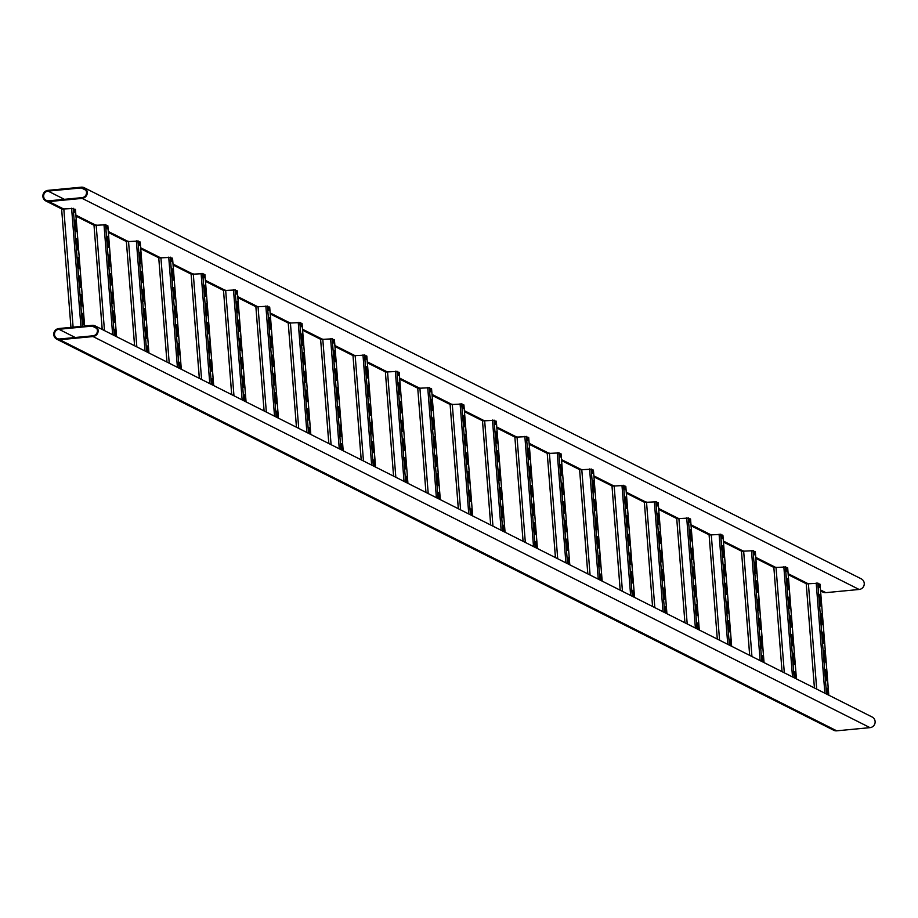 <?xml version="1.0" encoding="UTF-8"?>
<svg xmlns="http://www.w3.org/2000/svg" width="918" height="918" viewBox="0 0 918 918"><rect width="100%" height="100%" fill="white"/><g stroke="black" fill="none" stroke-linecap="round" stroke-linejoin="round"><path stroke-width="1.38" d="M48 190.359A5.646 5.542 -63.3 0 0 45.9 201.008A5.646 5.542 -63.3 0 0 48.883 201.57L82.161 198.38A5.646 5.542 -63.3 0 0 84.249 187.731A5.646 5.542 -63.3 0 0 81.277 187.18L48 190.359M820.589 590.951L822.872 592.099A5.646 5.542 -63.3 0 0 825.856 592.649L859.133 589.471A5.646 5.542 -63.3 0 0 861.222 578.822L84.249 187.731M48.057 191.105A4.9 4.808 -63.3 0 0 46.244 200.342A4.9 4.808 -63.3 0 0 48.826 200.824L82.092 197.634A4.9 4.808 -63.3 0 0 83.917 188.408A4.9 4.808 -63.3 0 0 81.335 187.926L48.057 191.105L64.386 199.332M95.128 325.901L872.1 716.992A5.646 5.542 116.7 0 1 870 727.641L836.723 730.82A5.646 5.542 116.7 0 1 833.751 730.269L56.778 339.178A5.646 5.542 116.7 0 1 58.867 328.529L92.144 325.351A5.646 5.542 116.7 0 1 98.042 331.972A5.646 5.542 116.7 0 1 93.028 336.55L59.75 339.729A5.646 5.542 116.7 0 1 56.778 339.178M92.97 335.804L59.693 338.983A4.9 4.808 116.7 0 1 54.587 333.245A4.9 4.808 116.7 0 1 58.936 329.275L92.213 326.097A4.9 4.808 116.7 0 1 97.319 331.834A4.9 4.808 116.7 0 1 92.97 335.804M61.632 209.074L70.95 327.382L61.632 209.074L73.601 208.478A4.142 0.677 84.5 0 0 74.679 212.574A4.142 0.677 84.5 0 0 75.024 209.189L75.437 209.453M83.572 317.858L83.813 320.841A4.142 0.677 -95.5 0 1 83.492 324.605A4.142 0.677 -95.5 0 1 82.39 320.13L82.15 317.135A4.142 0.677 -95.5 0 1 82.471 313.371A4.142 0.677 -95.5 0 1 83.572 317.858L82.838 317.926L83.068 320.91A4.142 0.677 -95.5 0 1 83.056 323.974M80.635 280.518L80.876 283.501A4.142 0.677 -95.5 0 1 80.555 287.265A4.142 0.677 -95.5 0 1 79.441 282.778L79.212 279.795A4.142 0.677 -95.5 0 1 79.533 276.031A4.142 0.677 -95.5 0 1 80.635 280.518L79.9 280.587L80.13 283.57A4.142 0.677 -95.5 0 1 80.118 286.623M77.697 243.167L77.927 246.162A4.142 0.677 -95.5 0 1 77.617 249.925A4.142 0.677 -95.5 0 1 76.504 245.439L76.274 242.455A4.142 0.677 -95.5 0 1 76.596 238.691A4.142 0.677 -95.5 0 1 77.697 243.167L76.963 243.236L77.192 246.231A4.142 0.677 -95.5 0 1 77.181 249.283M76.228 224.497L76.458 227.48A4.142 0.677 -95.5 0 1 76.148 231.256A4.142 0.677 -95.5 0 1 75.035 226.769L74.806 223.785A4.142 0.677 -95.5 0 1 75.115 220.022A4.142 0.677 -95.5 0 1 76.228 224.497L75.483 224.566L75.724 227.561A4.142 0.677 -95.5 0 1 75.712 230.613M79.166 261.837L79.407 264.832A4.142 0.677 -95.5 0 1 79.086 268.595A4.142 0.677 -95.5 0 1 77.973 264.109L77.743 261.125A4.142 0.677 -95.5 0 1 78.064 257.361A4.142 0.677 -95.5 0 1 79.166 261.837L78.432 261.917L78.661 264.9A4.142 0.677 -95.5 0 1 78.65 267.953M82.104 299.188L82.345 302.171A4.142 0.677 -95.5 0 1 82.023 305.935A4.142 0.677 -95.5 0 1 80.922 301.46L80.681 298.465A4.142 0.677 -95.5 0 1 81.002 294.701A4.142 0.677 -95.5 0 1 82.104 299.188L81.369 299.257L81.599 302.24A4.142 0.677 -95.5 0 1 81.587 305.292M82.161 314.082A4.142 0.677 -95.5 0 1 82.838 317.926M79.223 276.743A4.142 0.677 -95.5 0 1 79.9 280.587M76.286 239.391A4.142 0.677 -95.5 0 1 76.963 243.236M74.817 220.722A4.142 0.677 -95.5 0 1 75.483 224.566M77.755 258.073A4.142 0.677 -95.5 0 1 78.432 261.917M80.692 295.412A4.142 0.677 -95.5 0 1 81.369 299.257M74.243 211.943A4.142 0.677 84.5 0 0 74.278 209.258L75.024 209.189M102.231 329.482L94.015 225.38L105.972 224.772A4.142 0.677 84.5 0 0 107.05 228.869A4.142 0.677 84.5 0 0 107.395 225.484L107.819 225.759M114.704 335.759L114.52 333.429A4.142 0.677 -95.5 0 1 114.842 329.665A4.142 0.677 -95.5 0 1 115.943 334.152L116.127 336.47M113.006 296.812L113.247 299.796A4.142 0.677 -95.5 0 1 112.925 303.56A4.142 0.677 -95.5 0 1 111.824 299.073L111.583 296.089A4.142 0.677 -95.5 0 1 111.904 292.326A4.142 0.677 -95.5 0 1 113.006 296.812L112.271 296.881L112.501 299.865A4.142 0.677 -95.5 0 1 112.489 302.917M110.068 259.461L110.309 262.456A4.142 0.677 -95.5 0 1 109.988 266.22A4.142 0.677 -95.5 0 1 108.886 261.733L108.645 258.75A4.142 0.677 -95.5 0 1 108.967 254.986A4.142 0.677 -95.5 0 1 110.068 259.461L109.334 259.53L109.563 262.525A4.142 0.677 -95.5 0 1 109.552 265.577M108.599 240.791L108.84 243.786A4.142 0.677 -95.5 0 1 108.519 247.55A4.142 0.677 -95.5 0 1 107.417 243.063L107.177 240.08A4.142 0.677 -95.5 0 1 107.498 236.316A4.142 0.677 -95.5 0 1 108.599 240.791L107.865 240.86L108.094 243.855A4.142 0.677 -95.5 0 1 108.083 246.908M111.537 278.131L111.778 281.126A4.142 0.677 -95.5 0 1 111.457 284.89A4.142 0.677 -95.5 0 1 110.355 280.403L110.114 277.42A4.142 0.677 -95.5 0 1 110.435 273.656A4.142 0.677 -95.5 0 1 111.537 278.131L110.803 278.211L111.032 281.195A4.142 0.677 -95.5 0 1 111.021 284.247M114.475 315.482L114.716 318.466A4.142 0.677 -95.5 0 1 114.394 322.229A4.142 0.677 -95.5 0 1 113.293 317.754L113.052 314.759A4.142 0.677 -95.5 0 1 113.373 310.995A4.142 0.677 -95.5 0 1 114.475 315.482L113.74 315.551L113.97 318.535A4.142 0.677 -95.5 0 1 113.958 321.598M114.532 330.377A4.142 0.677 -95.5 0 1 115.209 334.221L115.358 336.08M111.594 293.037A4.142 0.677 -95.5 0 1 112.271 296.881M108.657 255.697A4.142 0.677 -95.5 0 1 109.334 259.53M107.188 237.016A4.142 0.677 -95.5 0 1 107.865 240.86M110.126 274.367A4.142 0.677 -95.5 0 1 110.803 278.211M113.063 311.707A4.142 0.677 -95.5 0 1 113.74 315.551M106.614 228.238A4.142 0.677 84.5 0 0 106.649 225.553L107.395 225.484M134.602 345.776L126.386 241.675L138.354 241.067A4.142 0.677 84.5 0 0 139.421 245.175A4.142 0.677 84.5 0 0 139.766 241.778L140.19 242.054M147.087 352.053L146.903 349.724A4.142 0.677 -95.5 0 1 147.213 345.96A4.142 0.677 -95.5 0 1 148.326 350.446L148.509 352.776M145.388 313.107L145.618 316.09A4.142 0.677 -95.5 0 1 145.296 319.854A4.142 0.677 -95.5 0 1 144.195 315.379L143.954 312.384A4.142 0.677 -95.5 0 1 144.275 308.62A4.142 0.677 -95.5 0 1 145.388 313.107L144.642 313.176L144.883 316.159A4.142 0.677 -95.5 0 1 144.872 319.212M142.439 275.756L142.68 278.751A4.142 0.677 -95.5 0 1 142.359 282.514A4.142 0.677 -95.5 0 1 141.257 278.028L141.016 275.044A4.142 0.677 -95.5 0 1 141.338 271.28A4.142 0.677 -95.5 0 1 142.439 275.756L141.705 275.836L141.946 278.82A4.142 0.677 -95.5 0 1 141.923 281.872M140.97 257.086L141.211 260.081A4.142 0.677 -95.5 0 1 140.89 263.845A4.142 0.677 -95.5 0 1 139.788 259.358L139.547 256.374A4.142 0.677 -95.5 0 1 139.869 252.611A4.142 0.677 -95.5 0 1 140.97 257.086L140.236 257.155L140.465 260.15A4.142 0.677 -95.5 0 1 140.454 263.202M143.919 294.437L144.149 297.421A4.142 0.677 -95.5 0 1 143.828 301.184A4.142 0.677 -95.5 0 1 142.726 296.698L142.485 293.714A4.142 0.677 -95.5 0 1 142.806 289.95A4.142 0.677 -95.5 0 1 143.919 294.437L143.174 294.506L143.415 297.489A4.142 0.677 -95.5 0 1 143.403 300.542M146.857 331.777L147.087 334.76A4.142 0.677 -95.5 0 1 146.765 338.524A4.142 0.677 -95.5 0 1 145.664 334.049L145.434 331.054A4.142 0.677 -95.5 0 1 145.744 327.29A4.142 0.677 -95.5 0 1 146.857 331.777L146.111 331.846L146.352 334.829A4.142 0.677 -95.5 0 1 146.341 337.893M146.914 346.671A4.142 0.677 -95.5 0 1 147.58 350.515L147.729 352.374M143.977 309.332A4.142 0.677 -95.5 0 1 144.642 313.176M141.028 271.992A4.142 0.677 -95.5 0 1 141.705 275.836M139.559 253.311A4.142 0.677 -95.5 0 1 140.236 257.155M142.497 290.662A4.142 0.677 -95.5 0 1 143.174 294.506M145.446 328.001A4.142 0.677 -95.5 0 1 146.111 331.846M138.985 244.532A4.142 0.677 84.5 0 0 139.031 241.847L139.766 241.778M166.973 362.071L158.757 257.969L170.725 257.361A4.142 0.677 84.5 0 0 171.792 261.469A4.142 0.677 84.5 0 0 172.136 258.073L172.561 258.348M179.458 368.347L179.274 366.03A4.142 0.677 -95.5 0 1 179.595 362.254A4.142 0.677 -95.5 0 1 180.697 366.741L180.88 369.07M177.759 329.401L177.989 332.385A4.142 0.677 -95.5 0 1 177.679 336.149A4.142 0.677 -95.5 0 1 176.566 331.673L176.336 328.678A4.142 0.677 -95.5 0 1 176.646 324.915A4.142 0.677 -95.5 0 1 177.759 329.401L177.013 329.47L177.254 332.454A4.142 0.677 -95.5 0 1 177.243 335.518M174.822 292.05L175.051 295.045A4.142 0.677 -95.5 0 1 174.741 298.809A4.142 0.677 -95.5 0 1 173.628 294.322L173.399 291.339A4.142 0.677 -95.5 0 1 173.709 287.575A4.142 0.677 -95.5 0 1 174.822 292.05L174.076 292.131L174.317 295.114A4.142 0.677 -95.5 0 1 174.305 298.166M173.353 273.38L173.582 276.375A4.142 0.677 -95.5 0 1 173.261 280.139A4.142 0.677 -95.5 0 1 172.159 275.652L171.93 272.669A4.142 0.677 -95.5 0 1 172.24 268.905A4.142 0.677 -95.5 0 1 173.353 273.38L172.607 273.449L172.848 276.444A4.142 0.677 -95.5 0 1 172.836 279.497M176.29 310.732L176.52 313.715A4.142 0.677 -95.5 0 1 176.21 317.479A4.142 0.677 -95.5 0 1 175.097 312.992L174.868 310.009A4.142 0.677 -95.5 0 1 175.177 306.245A4.142 0.677 -95.5 0 1 176.29 310.732L175.545 310.8L175.786 313.784A4.142 0.677 -95.5 0 1 175.774 316.836M179.228 348.071L179.458 351.055A4.142 0.677 -95.5 0 1 179.148 354.818A4.142 0.677 -95.5 0 1 178.035 350.343L177.805 347.348A4.142 0.677 -95.5 0 1 178.115 343.584A4.142 0.677 -95.5 0 1 179.228 348.071L178.482 348.14L178.723 351.124A4.142 0.677 -95.5 0 1 178.712 354.187M179.285 362.966A4.142 0.677 -95.5 0 1 179.962 366.81L180.1 368.68M176.348 325.626A4.142 0.677 -95.5 0 1 177.013 329.47M173.41 288.286A4.142 0.677 -95.5 0 1 174.076 292.131M171.941 269.617A4.142 0.677 -95.5 0 1 172.607 273.449M174.879 306.956A4.142 0.677 -95.5 0 1 175.545 310.8M177.817 344.296A4.142 0.677 -95.5 0 1 178.482 348.14M171.368 260.827A4.142 0.677 84.5 0 0 171.402 258.142L172.136 258.073M199.355 378.365L191.128 274.264L203.096 273.656A4.142 0.677 84.5 0 0 204.175 277.764A4.142 0.677 84.5 0 0 204.519 274.367L204.932 274.643M211.828 384.642L211.645 382.324A4.142 0.677 -95.5 0 1 211.966 378.56A4.142 0.677 -95.5 0 1 213.068 383.036L213.251 385.365M210.13 345.696L210.371 348.679A4.142 0.677 -95.5 0 1 210.05 352.443A4.142 0.677 -95.5 0 1 208.937 347.968L208.707 344.973A4.142 0.677 -95.5 0 1 209.029 341.209A4.142 0.677 -95.5 0 1 210.13 345.696L209.396 345.765L209.625 348.748A4.142 0.677 -95.5 0 1 209.614 351.812M207.193 308.356L207.422 311.34A4.142 0.677 -95.5 0 1 207.112 315.103A4.142 0.677 -95.5 0 1 205.999 310.617L205.77 307.633A4.142 0.677 -95.5 0 1 206.091 303.869A4.142 0.677 -95.5 0 1 207.193 308.356L206.458 308.425L206.688 311.409A4.142 0.677 -95.5 0 1 206.676 314.461M205.724 289.675L205.953 292.67A4.142 0.677 -95.5 0 1 205.643 296.434A4.142 0.677 -95.5 0 1 204.53 291.947L204.301 288.963A4.142 0.677 -95.5 0 1 204.611 285.2A4.142 0.677 -95.5 0 1 205.724 289.675L204.978 289.755L205.219 292.739A4.142 0.677 -95.5 0 1 205.207 295.791M208.661 327.026L208.902 330.01A4.142 0.677 -95.5 0 1 208.581 333.773A4.142 0.677 -95.5 0 1 207.468 329.298L207.238 326.303A4.142 0.677 -95.5 0 1 207.56 322.539A4.142 0.677 -95.5 0 1 208.661 327.026L207.927 327.095L208.156 330.078A4.142 0.677 -95.5 0 1 208.145 333.142M211.599 364.366L211.84 367.349A4.142 0.677 -95.5 0 1 211.519 371.113A4.142 0.677 -95.5 0 1 210.406 366.638L210.176 363.643A4.142 0.677 -95.5 0 1 210.497 359.879A4.142 0.677 -95.5 0 1 211.599 364.366L210.865 364.435L211.094 367.418A4.142 0.677 -95.5 0 1 211.083 370.482M211.656 379.26A4.142 0.677 -95.5 0 1 212.333 383.104L212.483 384.975M208.719 341.921A4.142 0.677 -95.5 0 1 209.396 345.765M205.781 304.581A4.142 0.677 -95.5 0 1 206.458 308.425M204.312 285.911A4.142 0.677 -95.5 0 1 204.978 289.755M207.25 323.251A4.142 0.677 -95.5 0 1 207.927 327.095M210.188 360.59A4.142 0.677 -95.5 0 1 210.865 364.435M203.739 277.121A4.142 0.677 84.5 0 0 203.773 274.436L204.519 274.367M231.726 394.66L223.51 290.558L235.467 289.95A4.142 0.677 84.5 0 0 236.546 294.058A4.142 0.677 84.5 0 0 236.89 290.662L237.314 290.937M244.199 400.936L244.016 398.619A4.142 0.677 -95.5 0 1 244.337 394.855A4.142 0.677 -95.5 0 1 245.439 399.33L245.622 401.659M242.501 361.99L242.742 364.974A4.142 0.677 -95.5 0 1 242.421 368.738A4.142 0.677 -95.5 0 1 241.319 364.262L241.078 361.267A4.142 0.677 -95.5 0 1 241.4 357.504A4.142 0.677 -95.5 0 1 242.501 361.99L241.767 362.059L241.996 365.043A4.142 0.677 -95.5 0 1 241.985 368.107M239.564 324.651L239.805 327.634A4.142 0.677 -95.5 0 1 239.483 331.398A4.142 0.677 -95.5 0 1 238.382 326.911L238.141 323.928A4.142 0.677 -95.5 0 1 238.462 320.164A4.142 0.677 -95.5 0 1 239.564 324.651L238.829 324.72L239.059 327.703A4.142 0.677 -95.5 0 1 239.047 330.755M238.095 305.969L238.336 308.964A4.142 0.677 -95.5 0 1 238.014 312.728A4.142 0.677 -95.5 0 1 236.913 308.241L236.672 305.258A4.142 0.677 -95.5 0 1 236.993 301.494A4.142 0.677 -95.5 0 1 238.095 305.969L237.36 306.05L237.59 309.033A4.142 0.677 -95.5 0 1 237.578 312.086M241.032 343.321L241.273 346.304A4.142 0.677 -95.5 0 1 240.952 350.068A4.142 0.677 -95.5 0 1 239.85 345.593L239.609 342.598A4.142 0.677 -95.5 0 1 239.931 338.834A4.142 0.677 -95.5 0 1 241.032 343.321L240.298 343.389L240.527 346.373A4.142 0.677 -95.5 0 1 240.516 349.437M243.97 380.66L244.211 383.644A4.142 0.677 -95.5 0 1 243.89 387.407A4.142 0.677 -95.5 0 1 242.788 382.932L242.547 379.949A4.142 0.677 -95.5 0 1 242.868 376.173A4.142 0.677 -95.5 0 1 243.97 380.66L243.236 380.729L243.465 383.724A4.142 0.677 -95.5 0 1 243.454 386.776M244.027 395.555A4.142 0.677 -95.5 0 1 244.704 399.399L244.854 401.269M241.09 358.215A4.142 0.677 -95.5 0 1 241.767 362.059M238.152 320.875A4.142 0.677 -95.5 0 1 238.829 324.72M236.683 302.206A4.142 0.677 -95.5 0 1 237.36 306.05M239.621 339.545A4.142 0.677 -95.5 0 1 240.298 343.389M242.559 376.885A4.142 0.677 -95.5 0 1 243.236 380.729M236.11 293.416A4.142 0.677 84.5 0 0 236.144 290.731L236.89 290.662M264.097 410.954L255.881 306.853L267.849 306.245A4.142 0.677 84.5 0 0 268.917 310.353A4.142 0.677 84.5 0 0 269.261 306.956L269.685 307.232M276.582 417.231L276.398 414.913A4.142 0.677 -95.5 0 1 276.708 411.149A4.142 0.677 -95.5 0 1 277.821 415.624L278.005 417.954M274.884 378.285L275.113 381.268A4.142 0.677 -95.5 0 1 274.792 385.032A4.142 0.677 -95.5 0 1 273.69 380.557L273.449 377.562A4.142 0.677 -95.5 0 1 273.771 373.798A4.142 0.677 -95.5 0 1 274.884 378.285L274.138 378.354L274.379 381.337A4.142 0.677 -95.5 0 1 274.367 384.401M271.935 340.945L272.176 343.929A4.142 0.677 -95.5 0 1 271.854 347.692A4.142 0.677 -95.5 0 1 270.753 343.217L270.512 340.222A4.142 0.677 -95.5 0 1 270.833 336.458A4.142 0.677 -95.5 0 1 271.935 340.945L271.2 341.014L271.441 343.998A4.142 0.677 -95.5 0 1 271.418 347.061M270.466 322.275L270.707 325.259A4.142 0.677 -95.5 0 1 270.385 329.023A4.142 0.677 -95.5 0 1 269.284 324.536L269.043 321.552A4.142 0.677 -95.5 0 1 269.364 317.789A4.142 0.677 -95.5 0 1 270.466 322.275L269.731 322.344L269.961 325.328A4.142 0.677 -95.5 0 1 269.949 328.38M273.415 359.615L273.644 362.599A4.142 0.677 -95.5 0 1 273.323 366.362A4.142 0.677 -95.5 0 1 272.221 361.887L271.98 358.892A4.142 0.677 -95.5 0 1 272.302 355.128A4.142 0.677 -95.5 0 1 273.415 359.615L272.669 359.684L272.91 362.667A4.142 0.677 -95.5 0 1 272.887 365.731M276.352 396.955L276.582 399.938A4.142 0.677 -95.5 0 1 276.261 403.702A4.142 0.677 -95.5 0 1 275.159 399.227L274.93 396.243A4.142 0.677 -95.5 0 1 275.239 392.479A4.142 0.677 -95.5 0 1 276.352 396.955L275.607 397.024L275.848 400.019A4.142 0.677 -95.5 0 1 275.836 403.071M276.41 411.849A4.142 0.677 -95.5 0 1 277.075 415.693L277.225 417.564M273.472 374.51A4.142 0.677 -95.5 0 1 274.138 378.354M270.523 337.17A4.142 0.677 -95.5 0 1 271.2 341.014M269.054 318.5A4.142 0.677 -95.5 0 1 269.731 322.344M271.992 355.84A4.142 0.677 -95.5 0 1 272.669 359.684M274.941 393.179A4.142 0.677 -95.5 0 1 275.607 397.024M268.481 309.71A4.142 0.677 84.5 0 0 268.526 307.025L269.261 306.956M296.468 427.249L288.252 323.147L300.22 322.539A4.142 0.677 84.5 0 0 301.288 326.647A4.142 0.677 84.5 0 0 301.632 323.251L302.056 323.526M308.953 433.526L308.769 431.208A4.142 0.677 -95.5 0 1 309.079 427.444A4.142 0.677 -95.5 0 1 310.192 431.919L310.376 434.248M307.255 394.579L307.484 397.563A4.142 0.677 -95.5 0 1 307.174 401.327A4.142 0.677 -95.5 0 1 306.061 396.851L305.832 393.868A4.142 0.677 -95.5 0 1 306.142 390.093A4.142 0.677 -95.5 0 1 307.255 394.579L306.509 394.648L306.75 397.643A4.142 0.677 -95.5 0 1 306.738 400.696M304.317 357.24L304.546 360.223A4.142 0.677 -95.5 0 1 304.237 363.987A4.142 0.677 -95.5 0 1 303.124 359.512L302.894 356.517A4.142 0.677 -95.5 0 1 303.204 352.753A4.142 0.677 -95.5 0 1 304.317 357.24L303.571 357.309L303.812 360.292A4.142 0.677 -95.5 0 1 303.801 363.356M302.848 338.57L303.078 341.553A4.142 0.677 -95.5 0 1 302.756 345.317A4.142 0.677 -95.5 0 1 301.655 340.83L301.425 337.847A4.142 0.677 -95.5 0 1 301.735 334.083A4.142 0.677 -95.5 0 1 302.848 338.57L302.102 338.639L302.343 341.622A4.142 0.677 -95.5 0 1 302.332 344.675M305.786 375.91L306.015 378.893A4.142 0.677 -95.5 0 1 305.705 382.657A4.142 0.677 -95.5 0 1 304.592 378.182L304.363 375.187A4.142 0.677 -95.5 0 1 304.673 371.423A4.142 0.677 -95.5 0 1 305.786 375.91L305.04 375.978L305.281 378.962A4.142 0.677 -95.5 0 1 305.269 382.026M308.723 413.249L308.953 416.233A4.142 0.677 -95.5 0 1 308.643 420.008A4.142 0.677 -95.5 0 1 307.53 415.521L307.3 412.538A4.142 0.677 -95.5 0 1 307.61 408.774A4.142 0.677 -95.5 0 1 308.723 413.249L307.978 413.318L308.219 416.313A4.142 0.677 -95.5 0 1 308.207 419.365M308.781 428.144A4.142 0.677 -95.5 0 1 309.446 431.988L309.596 433.858M305.843 390.804A4.142 0.677 -95.5 0 1 306.509 394.648M302.906 353.464A4.142 0.677 -95.5 0 1 303.571 357.309M301.437 334.795A4.142 0.677 -95.5 0 1 302.102 338.639M304.374 372.134A4.142 0.677 -95.5 0 1 305.04 375.978M307.312 409.474A4.142 0.677 -95.5 0 1 307.978 413.318M300.863 326.005A4.142 0.677 84.5 0 0 300.897 323.32L301.632 323.251M328.851 443.543L320.623 339.442L332.591 338.834A4.142 0.677 84.5 0 0 333.67 342.942A4.142 0.677 84.5 0 0 334.014 339.545L334.427 339.821M341.324 449.82L341.14 447.502A4.142 0.677 -95.5 0 1 341.462 443.738A4.142 0.677 -95.5 0 1 342.563 448.214L342.747 450.543M339.626 410.874L339.867 413.857A4.142 0.677 -95.5 0 1 339.545 417.621A4.142 0.677 -95.5 0 1 338.432 413.146L338.203 410.162A4.142 0.677 -95.5 0 1 338.524 406.399A4.142 0.677 -95.5 0 1 339.626 410.874L338.891 410.943L339.121 413.938A4.142 0.677 -95.5 0 1 339.109 416.99M336.688 373.534L336.917 376.518A4.142 0.677 -95.5 0 1 336.608 380.281A4.142 0.677 -95.5 0 1 335.495 375.806L335.265 372.811A4.142 0.677 -95.5 0 1 335.575 369.047A4.142 0.677 -95.5 0 1 336.688 373.534L335.954 373.603L336.183 376.587A4.142 0.677 -95.5 0 1 336.172 379.65M335.219 354.864L335.449 357.848A4.142 0.677 -95.5 0 1 335.139 361.612A4.142 0.677 -95.5 0 1 334.026 357.136L333.796 354.141A4.142 0.677 -95.5 0 1 334.106 350.378A4.142 0.677 -95.5 0 1 335.219 354.864L334.473 354.933L334.714 357.917A4.142 0.677 -95.5 0 1 334.703 360.981M338.157 392.204L338.386 395.188A4.142 0.677 -95.5 0 1 338.076 398.951A4.142 0.677 -95.5 0 1 336.963 394.476L336.734 391.481A4.142 0.677 -95.5 0 1 337.055 387.717A4.142 0.677 -95.5 0 1 338.157 392.204L337.422 392.273L337.652 395.256A4.142 0.677 -95.5 0 1 337.64 398.32M341.094 429.544L341.335 432.539A4.142 0.677 -95.5 0 1 341.014 436.302A4.142 0.677 -95.5 0 1 339.901 431.816L339.671 428.832A4.142 0.677 -95.5 0 1 339.993 425.068A4.142 0.677 -95.5 0 1 341.094 429.544L340.36 429.613L340.589 432.607A4.142 0.677 -95.5 0 1 340.578 435.66M341.152 444.45A4.142 0.677 -95.5 0 1 341.829 448.294L341.978 450.153M338.214 407.099A4.142 0.677 -95.5 0 1 338.891 410.943M335.277 369.759A4.142 0.677 -95.5 0 1 335.954 373.603M333.808 351.089A4.142 0.677 -95.5 0 1 334.473 354.933M336.745 388.429A4.142 0.677 -95.5 0 1 337.422 392.273M339.683 425.768A4.142 0.677 -95.5 0 1 340.36 429.613M333.234 342.299A4.142 0.677 84.5 0 0 333.268 339.614L334.014 339.545M361.222 459.838L353.005 355.736L364.962 355.128A4.142 0.677 84.5 0 0 366.041 359.236A4.142 0.677 84.5 0 0 366.385 355.84L366.81 356.115M373.695 466.126L373.511 463.797A4.142 0.677 -95.5 0 1 373.833 460.033A4.142 0.677 -95.5 0 1 374.934 464.508L375.118 466.837M371.997 427.168L372.238 430.152A4.142 0.677 -95.5 0 1 371.916 433.927A4.142 0.677 -95.5 0 1 370.815 429.44L370.574 426.457A4.142 0.677 -95.5 0 1 370.895 422.693A4.142 0.677 -95.5 0 1 371.997 427.168L371.262 427.237L371.492 430.232A4.142 0.677 -95.5 0 1 371.48 433.285M369.059 389.829L369.3 392.812A4.142 0.677 -95.5 0 1 368.979 396.576A4.142 0.677 -95.5 0 1 367.877 392.101L367.636 389.106A4.142 0.677 -95.5 0 1 367.957 385.342A4.142 0.677 -95.5 0 1 369.059 389.829L368.325 389.898L368.554 392.881A4.142 0.677 -95.5 0 1 368.543 395.945M367.59 371.159L367.831 374.142A4.142 0.677 -95.5 0 1 367.51 377.906A4.142 0.677 -95.5 0 1 366.397 373.431L366.167 370.436A4.142 0.677 -95.5 0 1 366.489 366.672A4.142 0.677 -95.5 0 1 367.59 371.159L366.856 371.228L367.085 374.211A4.142 0.677 -95.5 0 1 367.074 377.275M370.528 408.499L370.769 411.482A4.142 0.677 -95.5 0 1 370.447 415.246A4.142 0.677 -95.5 0 1 369.346 410.771L369.105 407.787A4.142 0.677 -95.5 0 1 369.426 404.012A4.142 0.677 -95.5 0 1 370.528 408.499L369.793 408.567L370.023 411.562A4.142 0.677 -95.5 0 1 370.011 414.615M373.465 445.838L373.706 448.833A4.142 0.677 -95.5 0 1 373.385 452.597A4.142 0.677 -95.5 0 1 372.283 448.11L372.042 445.127A4.142 0.677 -95.5 0 1 372.364 441.363A4.142 0.677 -95.5 0 1 373.465 445.838L372.731 445.907L372.96 448.902A4.142 0.677 -95.5 0 1 372.949 451.954M373.523 460.744A4.142 0.677 -95.5 0 1 374.2 464.588L374.349 466.447M370.585 423.393A4.142 0.677 -95.5 0 1 371.262 427.237M367.648 386.053A4.142 0.677 -95.5 0 1 368.325 389.898M366.179 367.384A4.142 0.677 -95.5 0 1 366.856 371.228M369.116 404.723A4.142 0.677 -95.5 0 1 369.793 408.567M372.054 442.063A4.142 0.677 -95.5 0 1 372.731 445.907M365.605 358.594A4.142 0.677 84.5 0 0 365.639 355.92L366.385 355.84M393.592 476.132L385.376 372.031L397.333 371.423A4.142 0.677 84.5 0 0 398.412 375.531A4.142 0.677 84.5 0 0 398.756 372.134L399.181 372.41M406.066 482.42L405.894 480.091A4.142 0.677 -95.5 0 1 406.204 476.327A4.142 0.677 -95.5 0 1 407.317 480.803L407.5 483.132M404.379 443.463L404.608 446.458A4.142 0.677 -95.5 0 1 404.287 450.222A4.142 0.677 -95.5 0 1 403.186 445.735L402.945 442.751A4.142 0.677 -95.5 0 1 403.266 438.988A4.142 0.677 -95.5 0 1 404.379 443.463L403.633 443.532L403.874 446.527A4.142 0.677 -95.5 0 1 403.863 449.579M401.43 406.123L401.671 409.107A4.142 0.677 -95.5 0 1 401.35 412.87A4.142 0.677 -95.5 0 1 400.248 408.395L400.007 405.4A4.142 0.677 -95.5 0 1 400.328 401.636A4.142 0.677 -95.5 0 1 401.43 406.123L400.696 406.192L400.925 409.176A4.142 0.677 -95.5 0 1 400.914 412.239M399.961 387.453L400.202 390.437A4.142 0.677 -95.5 0 1 399.881 394.201A4.142 0.677 -95.5 0 1 398.779 389.725L398.538 386.73A4.142 0.677 -95.5 0 1 398.86 382.967A4.142 0.677 -95.5 0 1 399.961 387.453L399.227 387.522L399.456 390.506A4.142 0.677 -95.5 0 1 399.445 393.57M402.91 424.793L403.14 427.777A4.142 0.677 -95.5 0 1 402.818 431.54A4.142 0.677 -95.5 0 1 401.717 427.065L401.476 424.082A4.142 0.677 -95.5 0 1 401.797 420.318A4.142 0.677 -95.5 0 1 402.91 424.793L402.164 424.862L402.405 427.857A4.142 0.677 -95.5 0 1 402.382 430.909M405.848 462.133L406.077 465.128A4.142 0.677 -95.5 0 1 405.756 468.891A4.142 0.677 -95.5 0 1 404.654 464.405L404.413 461.421A4.142 0.677 -95.5 0 1 404.735 457.657A4.142 0.677 -95.5 0 1 405.848 462.133L405.102 462.213L405.343 465.196A4.142 0.677 -95.5 0 1 405.331 468.249M405.905 477.039A4.142 0.677 -95.5 0 1 406.571 480.883L406.72 482.742M402.956 439.688A4.142 0.677 -95.5 0 1 403.633 443.532M400.019 402.348A4.142 0.677 -95.5 0 1 400.696 406.192M398.55 383.678A4.142 0.677 -95.5 0 1 399.227 387.522M401.487 421.018A4.142 0.677 -95.5 0 1 402.164 424.862M404.436 458.369A4.142 0.677 -95.5 0 1 405.102 462.213M397.976 374.9A4.142 0.677 84.5 0 0 398.022 372.215L398.756 372.134M425.963 492.427L417.747 388.325L429.716 387.717A4.142 0.677 84.5 0 0 430.783 391.825A4.142 0.677 84.5 0 0 431.127 388.429L431.552 388.704M438.448 498.715L438.265 496.386A4.142 0.677 -95.5 0 1 438.575 492.622A4.142 0.677 -95.5 0 1 439.688 497.108L439.871 499.426M436.75 459.757L436.979 462.752A4.142 0.677 -95.5 0 1 436.67 466.516A4.142 0.677 -95.5 0 1 435.557 462.029L435.327 459.046A4.142 0.677 -95.5 0 1 435.637 455.282A4.142 0.677 -95.5 0 1 436.75 459.757L436.004 459.826L436.245 462.821A4.142 0.677 -95.5 0 1 436.234 465.874M433.812 422.418L434.042 425.401A4.142 0.677 -95.5 0 1 433.721 429.165A4.142 0.677 -95.5 0 1 432.619 424.69L432.389 421.706A4.142 0.677 -95.5 0 1 432.699 417.931A4.142 0.677 -95.5 0 1 433.812 422.418L433.066 422.487L433.307 425.482A4.142 0.677 -95.5 0 1 433.296 428.534M432.344 403.748L432.573 406.731A4.142 0.677 -95.5 0 1 432.252 410.495A4.142 0.677 -95.5 0 1 431.15 406.02L430.909 403.025A4.142 0.677 -95.5 0 1 431.231 399.261A4.142 0.677 -95.5 0 1 432.344 403.748L431.598 403.817L431.839 406.8A4.142 0.677 -95.5 0 1 431.827 409.864M435.281 441.088L435.511 444.071A4.142 0.677 -95.5 0 1 435.201 447.846A4.142 0.677 -95.5 0 1 434.088 443.36L433.858 440.376A4.142 0.677 -95.5 0 1 434.168 436.612A4.142 0.677 -95.5 0 1 435.281 441.088L434.535 441.156L434.776 444.151A4.142 0.677 -95.5 0 1 434.765 447.204M438.219 478.427L438.448 481.422A4.142 0.677 -95.5 0 1 438.138 485.186A4.142 0.677 -95.5 0 1 437.025 480.699L436.796 477.716A4.142 0.677 -95.5 0 1 437.106 473.952A4.142 0.677 -95.5 0 1 438.219 478.427L437.473 478.507L437.714 481.491A4.142 0.677 -95.5 0 1 437.702 484.543M438.276 493.333A4.142 0.677 -95.5 0 1 438.942 497.177L439.091 499.036M435.339 455.982A4.142 0.677 -95.5 0 1 436.004 459.826M432.401 418.642A4.142 0.677 -95.5 0 1 433.066 422.487M430.932 399.973A4.142 0.677 -95.5 0 1 431.598 403.817M433.87 437.312A4.142 0.677 -95.5 0 1 434.535 441.156M436.807 474.663A4.142 0.677 -95.5 0 1 437.473 478.507M430.358 391.194A4.142 0.677 84.5 0 0 430.393 388.509L431.127 388.429M458.346 508.721L450.118 404.62L462.087 404.012A4.142 0.677 84.5 0 0 463.165 408.12A4.142 0.677 84.5 0 0 463.51 404.735L463.923 404.999M470.819 515.009L470.636 512.68A4.142 0.677 -95.5 0 1 470.957 508.916A4.142 0.677 -95.5 0 1 472.059 513.403L472.242 515.721M469.121 476.052L469.362 479.047A4.142 0.677 -95.5 0 1 469.041 482.811A4.142 0.677 -95.5 0 1 467.928 478.324L467.698 475.34A4.142 0.677 -95.5 0 1 468.019 471.577A4.142 0.677 -95.5 0 1 469.121 476.052L468.387 476.132L468.616 479.116A4.142 0.677 -95.5 0 1 468.605 482.168M466.183 438.712L466.413 441.696A4.142 0.677 -95.5 0 1 466.103 445.459A4.142 0.677 -95.5 0 1 464.99 440.984L464.76 438.001A4.142 0.677 -95.5 0 1 465.07 434.237A4.142 0.677 -95.5 0 1 466.183 438.712L465.437 438.781L465.678 441.776A4.142 0.677 -95.5 0 1 465.667 444.828M464.715 420.042L464.944 423.026A4.142 0.677 -95.5 0 1 464.634 426.79A4.142 0.677 -95.5 0 1 463.521 422.314L463.292 419.319A4.142 0.677 -95.5 0 1 463.601 415.556A4.142 0.677 -95.5 0 1 464.715 420.042L463.969 420.111L464.21 423.095A4.142 0.677 -95.5 0 1 464.198 426.159M467.652 457.382L467.882 460.377A4.142 0.677 -95.5 0 1 467.572 464.141A4.142 0.677 -95.5 0 1 466.459 459.654L466.229 456.671A4.142 0.677 -95.5 0 1 466.551 452.907A4.142 0.677 -95.5 0 1 467.652 457.382L466.918 457.451L467.147 460.446A4.142 0.677 -95.5 0 1 467.136 463.498M470.59 494.722L470.831 497.717A4.142 0.677 -95.5 0 1 470.509 501.48A4.142 0.677 -95.5 0 1 469.396 496.994L469.167 494.01A4.142 0.677 -95.5 0 1 469.488 490.246A4.142 0.677 -95.5 0 1 470.59 494.722L469.855 494.802L470.085 497.786A4.142 0.677 -95.5 0 1 470.073 500.838M470.647 509.628A4.142 0.677 -95.5 0 1 471.324 513.472L471.473 515.331M467.71 472.288A4.142 0.677 -95.5 0 1 468.387 476.132M464.772 434.937A4.142 0.677 -95.5 0 1 465.437 438.781M463.303 416.267A4.142 0.677 -95.5 0 1 463.969 420.111M466.241 453.607A4.142 0.677 -95.5 0 1 466.918 457.451M469.178 490.958A4.142 0.677 -95.5 0 1 469.855 494.802M462.729 407.489A4.142 0.677 84.5 0 0 462.764 404.804L463.51 404.735M490.717 525.016L482.501 420.914L494.458 420.306A4.142 0.677 84.5 0 0 495.536 424.414A4.142 0.677 84.5 0 0 495.881 421.029L496.305 421.293M503.19 531.304L503.007 528.975A4.142 0.677 -95.5 0 1 503.328 525.211A4.142 0.677 -95.5 0 1 504.43 529.697L504.613 532.015M501.492 492.346L501.733 495.341A4.142 0.677 -95.5 0 1 501.412 499.105A4.142 0.677 -95.5 0 1 500.31 494.618L500.069 491.635A4.142 0.677 -95.5 0 1 500.39 487.871A4.142 0.677 -95.5 0 1 501.492 492.346L500.758 492.427L500.987 495.41A4.142 0.677 -95.5 0 1 500.976 498.463M498.554 455.007L498.795 457.99A4.142 0.677 -95.5 0 1 498.474 461.765A4.142 0.677 -95.5 0 1 497.372 457.279L497.131 454.295A4.142 0.677 -95.5 0 1 497.453 450.531A4.142 0.677 -95.5 0 1 498.554 455.007L497.82 455.076L498.049 458.071A4.142 0.677 -95.5 0 1 498.038 461.123M497.086 436.337L497.326 439.32A4.142 0.677 -95.5 0 1 497.005 443.084A4.142 0.677 -95.5 0 1 495.892 438.609L495.663 435.625A4.142 0.677 -95.5 0 1 495.984 431.85A4.142 0.677 -95.5 0 1 497.086 436.337L496.351 436.406L496.581 439.401A4.142 0.677 -95.5 0 1 496.569 442.453M500.023 473.677L500.264 476.671A4.142 0.677 -95.5 0 1 499.943 480.435A4.142 0.677 -95.5 0 1 498.841 475.949L498.6 472.965A4.142 0.677 -95.5 0 1 498.922 469.201A4.142 0.677 -95.5 0 1 500.023 473.677L499.289 473.745L499.518 476.74A4.142 0.677 -95.5 0 1 499.507 479.793M502.961 511.028L503.202 514.011A4.142 0.677 -95.5 0 1 502.88 517.775A4.142 0.677 -95.5 0 1 501.779 513.288L501.538 510.305A4.142 0.677 -95.5 0 1 501.859 506.541A4.142 0.677 -95.5 0 1 502.961 511.028L502.226 511.096L502.456 514.08A4.142 0.677 -95.5 0 1 502.444 517.132M503.018 525.922A4.142 0.677 -95.5 0 1 503.695 529.766L503.844 531.625M500.08 488.583A4.142 0.677 -95.5 0 1 500.758 492.427M497.143 451.231A4.142 0.677 -95.5 0 1 497.82 455.076M495.674 432.562A4.142 0.677 -95.5 0 1 496.351 436.406M498.612 469.901A4.142 0.677 -95.5 0 1 499.289 473.745M501.549 507.252A4.142 0.677 -95.5 0 1 502.226 511.096M495.1 423.783A4.142 0.677 84.5 0 0 495.135 421.098L495.881 421.029M523.088 541.31L514.872 437.209L526.829 436.601A4.142 0.677 84.5 0 0 527.907 440.709A4.142 0.677 84.5 0 0 528.252 437.324L528.676 437.588M535.561 547.598L535.389 545.269A4.142 0.677 -95.5 0 1 535.699 541.505A4.142 0.677 -95.5 0 1 536.812 545.992L536.996 548.31M533.874 508.641L534.104 511.636A4.142 0.677 -95.5 0 1 533.783 515.4A4.142 0.677 -95.5 0 1 532.681 510.913L532.44 507.929A4.142 0.677 -95.5 0 1 532.761 504.166A4.142 0.677 -95.5 0 1 533.874 508.641L533.129 508.721L533.369 511.705A4.142 0.677 -95.5 0 1 533.358 514.757M530.925 471.301L531.166 474.296A4.142 0.677 -95.5 0 1 530.845 478.06A4.142 0.677 -95.5 0 1 529.743 473.573L529.502 470.59A4.142 0.677 -95.5 0 1 529.824 466.826A4.142 0.677 -95.5 0 1 530.925 471.301L530.191 471.37L530.42 474.365A4.142 0.677 -95.5 0 1 530.409 477.417M529.457 452.631L529.697 455.615A4.142 0.677 -95.5 0 1 529.376 459.379A4.142 0.677 -95.5 0 1 528.275 454.903L528.034 451.92A4.142 0.677 -95.5 0 1 528.355 448.156A4.142 0.677 -95.5 0 1 529.457 452.631L528.722 452.7L528.952 455.695A4.142 0.677 -95.5 0 1 528.94 458.748M532.394 489.971L532.635 492.966A4.142 0.677 -95.5 0 1 532.314 496.73A4.142 0.677 -95.5 0 1 531.212 492.243L530.971 489.26A4.142 0.677 -95.5 0 1 531.293 485.496A4.142 0.677 -95.5 0 1 532.394 489.971L531.66 490.051L531.901 493.035A4.142 0.677 -95.5 0 1 531.878 496.087M535.343 527.322L535.573 530.306A4.142 0.677 -95.5 0 1 535.251 534.069A4.142 0.677 -95.5 0 1 534.15 529.583L533.909 526.599A4.142 0.677 -95.5 0 1 534.23 522.835A4.142 0.677 -95.5 0 1 535.343 527.322L534.597 527.391L534.838 530.375A4.142 0.677 -95.5 0 1 534.827 533.427M535.401 542.217A4.142 0.677 -95.5 0 1 536.066 546.061L536.215 547.92M532.451 504.877A4.142 0.677 -95.5 0 1 533.129 508.721M529.514 467.526A4.142 0.677 -95.5 0 1 530.191 471.37M528.045 448.856A4.142 0.677 -95.5 0 1 528.722 452.7M530.983 486.207A4.142 0.677 -95.5 0 1 531.66 490.051M533.932 523.547A4.142 0.677 -95.5 0 1 534.597 527.391M527.471 440.078A4.142 0.677 84.5 0 0 527.517 437.393L528.252 437.324M555.459 557.616L547.243 453.503L559.211 452.907A4.142 0.677 84.5 0 0 560.278 457.003A4.142 0.677 84.5 0 0 560.623 453.618L561.047 453.882M567.944 563.893L567.76 561.564A4.142 0.677 -95.5 0 1 568.07 557.8A4.142 0.677 -95.5 0 1 569.183 562.286L569.367 564.604M566.245 524.947L566.475 527.93A4.142 0.677 -95.5 0 1 566.165 531.694A4.142 0.677 -95.5 0 1 565.052 527.207L564.822 524.224A4.142 0.677 -95.5 0 1 565.132 520.46A4.142 0.677 -95.5 0 1 566.245 524.947L565.499 525.016L565.74 527.999A4.142 0.677 -95.5 0 1 565.729 531.052M563.308 487.596L563.537 490.591A4.142 0.677 -95.5 0 1 563.216 494.354A4.142 0.677 -95.5 0 1 562.114 489.868L561.885 486.884A4.142 0.677 -95.5 0 1 562.195 483.12A4.142 0.677 -95.5 0 1 563.308 487.596L562.562 487.665L562.803 490.66A4.142 0.677 -95.5 0 1 562.791 493.712M561.839 468.926L562.068 471.909A4.142 0.677 -95.5 0 1 561.747 475.685A4.142 0.677 -95.5 0 1 560.646 471.198L560.405 468.214A4.142 0.677 -95.5 0 1 560.726 464.451A4.142 0.677 -95.5 0 1 561.839 468.926L561.093 468.995L561.334 471.99A4.142 0.677 -95.5 0 1 561.323 475.042M564.777 506.266L565.006 509.26A4.142 0.677 -95.5 0 1 564.696 513.024A4.142 0.677 -95.5 0 1 563.583 508.538L563.354 505.554A4.142 0.677 -95.5 0 1 563.663 501.79A4.142 0.677 -95.5 0 1 564.777 506.266L564.031 506.346L564.272 509.329A4.142 0.677 -95.5 0 1 564.26 512.382M567.714 543.617L567.944 546.6A4.142 0.677 -95.5 0 1 567.634 550.364A4.142 0.677 -95.5 0 1 566.521 545.889L566.291 542.894A4.142 0.677 -95.5 0 1 566.601 539.13A4.142 0.677 -95.5 0 1 567.714 543.617L566.968 543.686L567.209 546.669A4.142 0.677 -95.5 0 1 567.198 549.733M567.772 558.511A4.142 0.677 -95.5 0 1 568.437 562.355L568.586 564.214M564.834 521.172A4.142 0.677 -95.5 0 1 565.499 525.016M561.896 483.82A4.142 0.677 -95.5 0 1 562.562 487.665M560.428 465.151A4.142 0.677 -95.5 0 1 561.093 468.995M563.365 502.502A4.142 0.677 -95.5 0 1 564.031 506.346M566.303 539.841A4.142 0.677 -95.5 0 1 566.968 543.686M559.854 456.372A4.142 0.677 84.5 0 0 559.888 453.687L560.623 453.618M587.841 573.911L579.614 469.809L591.582 469.201A4.142 0.677 84.5 0 0 592.661 473.298A4.142 0.677 84.5 0 0 593.005 469.913L593.418 470.188M600.315 580.187L600.131 577.858A4.142 0.677 -95.5 0 1 600.452 574.094A4.142 0.677 -95.5 0 1 601.554 578.581L601.738 580.899M598.616 541.241L598.857 544.225A4.142 0.677 -95.5 0 1 598.536 547.989A4.142 0.677 -95.5 0 1 597.423 543.502L597.193 540.518A4.142 0.677 -95.5 0 1 597.515 536.755A4.142 0.677 -95.5 0 1 598.616 541.241L597.882 541.31L598.111 544.294A4.142 0.677 -95.5 0 1 598.1 547.346M595.679 503.89L595.908 506.885A4.142 0.677 -95.5 0 1 595.598 510.649A4.142 0.677 -95.5 0 1 594.485 506.162L594.256 503.179A4.142 0.677 -95.5 0 1 594.566 499.415A4.142 0.677 -95.5 0 1 595.679 503.89L594.933 503.971L595.174 506.954A4.142 0.677 -95.5 0 1 595.162 510.006M594.21 485.22L594.439 488.215A4.142 0.677 -95.5 0 1 594.13 491.979A4.142 0.677 -95.5 0 1 593.017 487.492L592.787 484.509A4.142 0.677 -95.5 0 1 593.097 480.745A4.142 0.677 -95.5 0 1 594.21 485.22L593.464 485.289L593.705 488.284A4.142 0.677 -95.5 0 1 593.694 491.337M597.148 522.56L597.377 525.555A4.142 0.677 -95.5 0 1 597.067 529.319A4.142 0.677 -95.5 0 1 595.954 524.832L595.725 521.849A4.142 0.677 -95.5 0 1 596.046 518.085A4.142 0.677 -95.5 0 1 597.148 522.56L596.413 522.64L596.643 525.624A4.142 0.677 -95.5 0 1 596.631 528.676M600.085 559.911L600.326 562.895A4.142 0.677 -95.5 0 1 600.005 566.658A4.142 0.677 -95.5 0 1 598.892 562.183L598.662 559.188A4.142 0.677 -95.5 0 1 598.984 555.424A4.142 0.677 -95.5 0 1 600.085 559.911L599.351 559.98L599.58 562.963A4.142 0.677 -95.5 0 1 599.569 566.027M600.142 574.806A4.142 0.677 -95.5 0 1 600.82 578.65L600.957 580.509M597.205 537.466A4.142 0.677 -95.5 0 1 597.882 541.31M594.267 500.126A4.142 0.677 -95.5 0 1 594.933 503.971M592.798 481.445A4.142 0.677 -95.5 0 1 593.464 485.289M595.736 518.796A4.142 0.677 -95.5 0 1 596.413 522.64M598.674 556.136A4.142 0.677 -95.5 0 1 599.351 559.98M592.225 472.667A4.142 0.677 84.5 0 0 592.259 469.982L593.005 469.913M620.212 590.205L611.996 486.104L623.953 485.496A4.142 0.677 84.5 0 0 625.032 489.604A4.142 0.677 84.5 0 0 625.376 486.207L625.801 486.483M632.686 596.482L632.502 594.153A4.142 0.677 -95.5 0 1 632.823 590.389A4.142 0.677 -95.5 0 1 633.925 594.875L634.109 597.205M630.987 557.536L631.228 560.519A4.142 0.677 -95.5 0 1 630.907 564.283A4.142 0.677 -95.5 0 1 629.805 559.808L629.564 556.813A4.142 0.677 -95.5 0 1 629.886 553.049A4.142 0.677 -95.5 0 1 630.987 557.536L630.253 557.605L630.482 560.588A4.142 0.677 -95.5 0 1 630.471 563.652M628.05 520.185L628.291 523.18A4.142 0.677 -95.5 0 1 627.969 526.943A4.142 0.677 -95.5 0 1 626.868 522.457L626.627 519.473A4.142 0.677 -95.5 0 1 626.948 515.709A4.142 0.677 -95.5 0 1 628.05 520.185L627.315 520.265L627.545 523.249A4.142 0.677 -95.5 0 1 627.533 526.301M626.581 501.515L626.822 504.51A4.142 0.677 -95.5 0 1 626.501 508.274A4.142 0.677 -95.5 0 1 625.387 503.787L625.158 500.803A4.142 0.677 -95.5 0 1 625.479 497.04A4.142 0.677 -95.5 0 1 626.581 501.515L625.846 501.584L626.076 504.579A4.142 0.677 -95.5 0 1 626.065 507.631M629.519 538.866L629.759 541.849A4.142 0.677 -95.5 0 1 629.438 545.613A4.142 0.677 -95.5 0 1 628.337 541.127L628.096 538.143A4.142 0.677 -95.5 0 1 628.417 534.379A4.142 0.677 -95.5 0 1 629.519 538.866L628.784 538.935L629.014 541.918A4.142 0.677 -95.5 0 1 629.002 544.971M632.456 576.206L632.697 579.189A4.142 0.677 -95.5 0 1 632.376 582.953A4.142 0.677 -95.5 0 1 631.274 578.478L631.033 575.483A4.142 0.677 -95.5 0 1 631.355 571.719A4.142 0.677 -95.5 0 1 632.456 576.206L631.722 576.274L631.951 579.258A4.142 0.677 -95.5 0 1 631.94 582.322M632.513 591.1A4.142 0.677 -95.5 0 1 633.19 594.944L633.34 596.815M629.576 553.761A4.142 0.677 -95.5 0 1 630.253 557.605M626.638 516.421A4.142 0.677 -95.5 0 1 627.315 520.265M625.169 497.74A4.142 0.677 -95.5 0 1 625.846 501.584M628.107 535.091A4.142 0.677 -95.5 0 1 628.784 538.935M631.045 572.43A4.142 0.677 -95.5 0 1 631.722 576.274M624.596 488.961A4.142 0.677 84.5 0 0 624.63 486.276L625.376 486.207M644.367 502.398L652.56 606.488L644.367 502.398L656.324 501.79A4.142 0.677 84.5 0 0 657.403 505.898A4.142 0.677 84.5 0 0 657.747 502.502L658.172 502.777M665.057 612.776L664.884 610.459A4.142 0.677 -95.5 0 1 665.194 606.695A4.142 0.677 -95.5 0 1 666.307 611.17L666.491 613.499M663.37 573.83L663.599 576.814A4.142 0.677 -95.5 0 1 663.278 580.578A4.142 0.677 -95.5 0 1 662.176 576.102L661.935 573.107A4.142 0.677 -95.5 0 1 662.257 569.344A4.142 0.677 -95.5 0 1 663.37 573.83L662.624 573.899L662.865 576.883A4.142 0.677 -95.5 0 1 662.842 579.946M660.421 536.479L660.662 539.474A4.142 0.677 -95.5 0 1 660.34 543.238A4.142 0.677 -95.5 0 1 659.239 538.751L658.998 535.768A4.142 0.677 -95.5 0 1 659.319 532.004A4.142 0.677 -95.5 0 1 660.421 536.479L659.686 536.56L659.916 539.543A4.142 0.677 -95.5 0 1 659.904 542.595M658.952 517.809L659.193 520.804A4.142 0.677 -95.5 0 1 658.872 524.568A4.142 0.677 -95.5 0 1 657.77 520.081L657.529 517.098A4.142 0.677 -95.5 0 1 657.85 513.334A4.142 0.677 -95.5 0 1 658.952 517.809L658.217 517.89L658.447 520.873A4.142 0.677 -95.5 0 1 658.435 523.926M661.889 555.16L662.13 558.144A4.142 0.677 -95.5 0 1 661.809 561.908A4.142 0.677 -95.5 0 1 660.708 557.421L660.467 554.438A4.142 0.677 -95.5 0 1 660.788 550.674A4.142 0.677 -95.5 0 1 661.889 555.16L661.155 555.229L661.396 558.213A4.142 0.677 -95.5 0 1 661.373 561.265M664.839 592.5L665.068 595.484A4.142 0.677 -95.5 0 1 664.747 599.247A4.142 0.677 -95.5 0 1 663.645 594.772L663.404 591.777A4.142 0.677 -95.5 0 1 663.725 588.013A4.142 0.677 -95.5 0 1 664.839 592.5L664.093 592.569L664.334 595.553A4.142 0.677 -95.5 0 1 664.322 598.616M664.896 607.395A4.142 0.677 -95.5 0 1 665.561 611.239L665.711 613.109M661.947 570.055A4.142 0.677 -95.5 0 1 662.624 573.899M659.009 532.715A4.142 0.677 -95.5 0 1 659.686 536.56M657.54 514.046A4.142 0.677 -95.5 0 1 658.217 517.89M660.478 551.385A4.142 0.677 -95.5 0 1 661.155 555.229M663.427 588.725A4.142 0.677 -95.5 0 1 664.093 592.569M656.967 505.256A4.142 0.677 84.5 0 0 657.013 502.571L657.747 502.502M676.738 518.693L684.931 622.783L676.738 518.693L688.707 518.085A4.142 0.677 84.5 0 0 689.774 522.193A4.142 0.677 84.5 0 0 690.118 518.796L690.543 519.072M697.439 629.071L697.255 626.753A4.142 0.677 -95.5 0 1 697.565 622.989A4.142 0.677 -95.5 0 1 698.678 627.464L698.862 629.794M695.741 590.125L695.97 593.108A4.142 0.677 -95.5 0 1 695.66 596.872A4.142 0.677 -95.5 0 1 694.547 592.397L694.318 589.402A4.142 0.677 -95.5 0 1 694.628 585.638A4.142 0.677 -95.5 0 1 695.741 590.125L694.995 590.194L695.236 593.177A4.142 0.677 -95.5 0 1 695.224 596.241M692.803 552.785L693.033 555.769A4.142 0.677 -95.5 0 1 692.711 559.532A4.142 0.677 -95.5 0 1 691.61 555.046L691.38 552.062A4.142 0.677 -95.5 0 1 691.69 548.298A4.142 0.677 -95.5 0 1 692.803 552.785L692.057 552.854L692.298 555.838A4.142 0.677 -95.5 0 1 692.287 558.89M691.334 534.104L691.564 537.099A4.142 0.677 -95.5 0 1 691.243 540.863A4.142 0.677 -95.5 0 1 690.141 536.376L689.9 533.392A4.142 0.677 -95.5 0 1 690.221 529.629A4.142 0.677 -95.5 0 1 691.334 534.104L690.588 534.184L690.829 537.168A4.142 0.677 -95.5 0 1 690.818 540.22M694.272 571.455L694.501 574.438A4.142 0.677 -95.5 0 1 694.192 578.202A4.142 0.677 -95.5 0 1 693.079 573.727L692.849 570.732A4.142 0.677 -95.5 0 1 693.159 566.968A4.142 0.677 -95.5 0 1 694.272 571.455L693.526 571.524L693.767 574.507A4.142 0.677 -95.5 0 1 693.756 577.571M697.21 608.795L697.439 611.778A4.142 0.677 -95.5 0 1 697.129 615.542A4.142 0.677 -95.5 0 1 696.016 611.067L695.787 608.072A4.142 0.677 -95.5 0 1 696.096 604.308A4.142 0.677 -95.5 0 1 697.21 608.795L696.464 608.864L696.705 611.847A4.142 0.677 -95.5 0 1 696.693 614.911M697.267 623.689A4.142 0.677 -95.5 0 1 697.932 627.533L698.082 629.404M694.329 586.35A4.142 0.677 -95.5 0 1 694.995 590.194M691.392 549.01A4.142 0.677 -95.5 0 1 692.057 552.854M689.923 530.34A4.142 0.677 -95.5 0 1 690.588 534.184M692.86 567.68A4.142 0.677 -95.5 0 1 693.526 571.524M695.798 605.019A4.142 0.677 -95.5 0 1 696.464 608.864M689.349 521.55A4.142 0.677 84.5 0 0 689.384 518.865L690.118 518.796M709.109 534.987L717.302 639.077L709.109 534.987L721.078 534.379A4.142 0.677 84.5 0 0 722.156 538.487A4.142 0.677 84.5 0 0 722.5 535.091L722.914 535.366M729.81 645.365L729.626 643.048A4.142 0.677 -95.5 0 1 729.948 639.284A4.142 0.677 -95.5 0 1 731.049 643.759L731.233 646.088M728.112 606.419L728.353 609.403A4.142 0.677 -95.5 0 1 728.031 613.167A4.142 0.677 -95.5 0 1 726.918 608.691L726.689 605.696A4.142 0.677 -95.5 0 1 727.01 601.933A4.142 0.677 -95.5 0 1 728.112 606.419L727.377 606.488L727.607 609.472A4.142 0.677 -95.5 0 1 727.595 612.535M725.174 569.08L725.404 572.063A4.142 0.677 -95.5 0 1 725.094 575.827A4.142 0.677 -95.5 0 1 723.981 571.34L723.751 568.357A4.142 0.677 -95.5 0 1 724.061 564.593A4.142 0.677 -95.5 0 1 725.174 569.08L724.428 569.149L724.669 572.132A4.142 0.677 -95.5 0 1 724.658 575.184M723.705 550.41L723.935 553.393A4.142 0.677 -95.5 0 1 723.625 557.157A4.142 0.677 -95.5 0 1 722.512 552.67L722.282 549.687A4.142 0.677 -95.5 0 1 722.592 545.923A4.142 0.677 -95.5 0 1 723.705 550.41L722.959 550.479L723.2 553.462A4.142 0.677 -95.5 0 1 723.189 556.515M726.643 587.75L726.872 590.733A4.142 0.677 -95.5 0 1 726.563 594.497A4.142 0.677 -95.5 0 1 725.45 590.022L725.22 587.027A4.142 0.677 -95.5 0 1 725.53 583.263A4.142 0.677 -95.5 0 1 726.643 587.75L725.909 587.818L726.138 590.802A4.142 0.677 -95.5 0 1 726.127 593.866M729.58 625.089L729.821 628.073A4.142 0.677 -95.5 0 1 729.5 631.836A4.142 0.677 -95.5 0 1 728.387 627.361L728.158 624.378A4.142 0.677 -95.5 0 1 728.479 620.614A4.142 0.677 -95.5 0 1 729.58 625.089L728.846 625.158L729.076 628.153A4.142 0.677 -95.5 0 1 729.064 631.205M729.638 639.984A4.142 0.677 -95.5 0 1 730.315 643.828L730.453 645.698M726.7 602.644A4.142 0.677 -95.5 0 1 727.377 606.488M723.763 565.304A4.142 0.677 -95.5 0 1 724.428 569.149M722.294 546.635A4.142 0.677 -95.5 0 1 722.959 550.479M725.231 583.974A4.142 0.677 -95.5 0 1 725.909 587.818M728.169 621.314A4.142 0.677 -95.5 0 1 728.846 625.158M721.72 537.845A4.142 0.677 84.5 0 0 721.755 535.16L722.5 535.091M749.708 655.383L741.492 551.282L753.448 550.674A4.142 0.677 84.5 0 0 754.527 554.782A4.142 0.677 84.5 0 0 754.871 551.385L755.296 551.661M762.181 661.66L761.997 659.342A4.142 0.677 -95.5 0 1 762.319 655.578A4.142 0.677 -95.5 0 1 763.42 660.053L763.604 662.383M760.483 622.714L760.724 625.697A4.142 0.677 -95.5 0 1 760.402 629.461A4.142 0.677 -95.5 0 1 759.301 624.986L759.06 621.991A4.142 0.677 -95.5 0 1 759.381 618.227A4.142 0.677 -95.5 0 1 760.483 622.714L759.748 622.783L759.978 625.766A4.142 0.677 -95.5 0 1 759.966 628.83M757.545 585.374L757.786 588.358A4.142 0.677 -95.5 0 1 757.465 592.121A4.142 0.677 -95.5 0 1 756.352 587.646L756.122 584.651A4.142 0.677 -95.5 0 1 756.443 580.887A4.142 0.677 -95.5 0 1 757.545 585.374L756.811 585.443L757.04 588.427A4.142 0.677 -95.5 0 1 757.029 591.49M756.076 566.704L756.317 569.688A4.142 0.677 -95.5 0 1 755.996 573.452A4.142 0.677 -95.5 0 1 754.883 568.965L754.653 565.981A4.142 0.677 -95.5 0 1 754.975 562.218A4.142 0.677 -95.5 0 1 756.076 566.704L755.342 566.773L755.571 569.757A4.142 0.677 -95.5 0 1 755.56 572.809M759.014 604.044L759.255 607.028A4.142 0.677 -95.5 0 1 758.934 610.791A4.142 0.677 -95.5 0 1 757.832 606.316L757.591 603.321A4.142 0.677 -95.5 0 1 757.912 599.557A4.142 0.677 -95.5 0 1 759.014 604.044L758.279 604.113L758.509 607.096A4.142 0.677 -95.5 0 1 758.497 610.16M761.951 641.384L762.192 644.367A4.142 0.677 -95.5 0 1 761.871 648.131A4.142 0.677 -95.5 0 1 760.77 643.656L760.529 640.672A4.142 0.677 -95.5 0 1 760.85 636.908A4.142 0.677 -95.5 0 1 761.951 641.384L761.217 641.452L761.447 644.447A4.142 0.677 -95.5 0 1 761.435 647.5M762.009 656.278A4.142 0.677 -95.5 0 1 762.686 660.122L762.835 661.993M759.071 618.939A4.142 0.677 -95.5 0 1 759.748 622.783M756.134 581.599A4.142 0.677 -95.5 0 1 756.811 585.443M754.665 562.929A4.142 0.677 -95.5 0 1 755.342 566.773M757.602 600.269A4.142 0.677 -95.5 0 1 758.279 604.113M760.54 637.608A4.142 0.677 -95.5 0 1 761.217 641.452M754.091 554.139A4.142 0.677 84.5 0 0 754.126 551.454L754.871 551.385M773.863 567.576L782.056 671.666L773.863 567.576L785.819 566.968A4.142 0.677 84.5 0 0 786.898 571.076A4.142 0.677 84.5 0 0 787.242 567.68L787.667 567.955M794.552 677.954L794.368 675.637A4.142 0.677 -95.5 0 1 794.69 671.873A4.142 0.677 -95.5 0 1 795.803 676.348L795.986 678.677M792.865 639.008L793.095 641.992A4.142 0.677 -95.5 0 1 792.773 645.756A4.142 0.677 -95.5 0 1 791.672 641.28L791.431 638.297A4.142 0.677 -95.5 0 1 791.752 634.533A4.142 0.677 -95.5 0 1 792.865 639.008L792.119 639.077L792.36 642.072A4.142 0.677 -95.5 0 1 792.337 645.125M789.916 601.669L790.157 604.652A4.142 0.677 -95.5 0 1 789.836 608.416A4.142 0.677 -95.5 0 1 788.734 603.941L788.493 600.946A4.142 0.677 -95.5 0 1 788.814 597.182A4.142 0.677 -95.5 0 1 789.916 601.669L789.182 601.738L789.411 604.721A4.142 0.677 -95.5 0 1 789.4 607.785M788.447 582.999L788.688 585.982A4.142 0.677 -95.5 0 1 788.367 589.746A4.142 0.677 -95.5 0 1 787.265 585.259L787.024 582.276A4.142 0.677 -95.5 0 1 787.346 578.512A4.142 0.677 -95.5 0 1 788.447 582.999L787.713 583.068L787.942 586.051A4.142 0.677 -95.5 0 1 787.931 589.104M791.385 620.338L791.626 623.322A4.142 0.677 -95.5 0 1 791.305 627.086A4.142 0.677 -95.5 0 1 790.203 622.611L789.962 619.616A4.142 0.677 -95.5 0 1 790.283 615.852A4.142 0.677 -95.5 0 1 791.385 620.338L790.65 620.407L790.88 623.391A4.142 0.677 -95.5 0 1 790.868 626.455M794.334 657.678L794.563 660.673A4.142 0.677 -95.5 0 1 794.242 664.437A4.142 0.677 -95.5 0 1 793.141 659.95L792.9 656.967A4.142 0.677 -95.5 0 1 793.221 653.203A4.142 0.677 -95.5 0 1 794.334 657.678L793.588 657.747L793.829 660.742A4.142 0.677 -95.5 0 1 793.818 663.794M794.391 672.584A4.142 0.677 -95.5 0 1 795.057 676.417L795.206 678.287M791.442 635.233A4.142 0.677 -95.5 0 1 792.119 639.077M788.505 597.893A4.142 0.677 -95.5 0 1 789.182 601.738M787.036 579.224A4.142 0.677 -95.5 0 1 787.713 583.068M789.973 616.563A4.142 0.677 -95.5 0 1 790.65 620.407M792.911 653.903A4.142 0.677 -95.5 0 1 793.588 657.747M786.462 570.434A4.142 0.677 84.5 0 0 786.508 567.749L787.242 567.68M806.234 583.871L814.427 687.961L806.234 583.871L818.202 583.263A4.142 0.677 84.5 0 0 819.269 587.371A4.142 0.677 84.5 0 0 819.613 583.974L820.038 584.25M826.934 694.249L826.751 691.931A4.142 0.677 -95.5 0 1 827.061 688.167A4.142 0.677 -95.5 0 1 828.174 692.642L828.357 694.972M825.236 655.303L825.466 658.286A4.142 0.677 -95.5 0 1 825.156 662.062A4.142 0.677 -95.5 0 1 824.043 657.575L823.813 654.591A4.142 0.677 -95.5 0 1 824.123 650.828A4.142 0.677 -95.5 0 1 825.236 655.303L824.49 655.372L824.731 658.367A4.142 0.677 -95.5 0 1 824.72 661.419M822.298 617.963L822.528 620.947A4.142 0.677 -95.5 0 1 822.207 624.71A4.142 0.677 -95.5 0 1 821.105 620.235L820.864 617.24A4.142 0.677 -95.5 0 1 821.185 613.476A4.142 0.677 -95.5 0 1 822.298 617.963L821.553 618.032L821.794 621.016A4.142 0.677 -95.5 0 1 821.782 624.079M820.83 599.293L821.059 602.277A4.142 0.677 -95.5 0 1 820.738 606.041A4.142 0.677 -95.5 0 1 819.636 601.565L819.395 598.57A4.142 0.677 -95.5 0 1 819.717 594.807A4.142 0.677 -95.5 0 1 820.83 599.293L820.084 599.362L820.325 602.346A4.142 0.677 -95.5 0 1 820.313 605.41M823.767 636.633L823.997 639.616A4.142 0.677 -95.5 0 1 823.687 643.38A4.142 0.677 -95.5 0 1 822.574 638.905L822.344 635.91A4.142 0.677 -95.5 0 1 822.654 632.146A4.142 0.677 -95.5 0 1 823.767 636.633L823.021 636.702L823.262 639.685A4.142 0.677 -95.5 0 1 823.251 642.749M826.705 673.973L826.934 676.968A4.142 0.677 -95.5 0 1 826.625 680.731A4.142 0.677 -95.5 0 1 825.511 676.245L825.282 673.261A4.142 0.677 -95.5 0 1 825.592 669.497A4.142 0.677 -95.5 0 1 826.705 673.973L825.959 674.041L826.2 677.036A4.142 0.677 -95.5 0 1 826.189 680.089M826.762 688.879A4.142 0.677 -95.5 0 1 827.428 692.723L827.577 694.582M823.825 651.528A4.142 0.677 -95.5 0 1 824.49 655.372M820.887 614.188A4.142 0.677 -95.5 0 1 821.553 618.032M819.418 595.518A4.142 0.677 -95.5 0 1 820.084 599.362M822.356 632.858A4.142 0.677 -95.5 0 1 823.021 636.702M825.293 670.197A4.142 0.677 -95.5 0 1 825.959 674.041M818.833 586.728A4.142 0.677 84.5 0 0 818.879 584.043L819.613 583.974M825.856 592.649L820.508 589.964M807.783 583.561L788.137 573.67M775.412 567.267L755.766 557.375M743.041 550.972L723.395 541.081M710.67 534.678L691.024 524.786M678.287 518.383L658.642 508.492M645.916 502.089L626.271 492.197M613.545 485.794L593.9 475.903M581.174 469.488L561.529 459.608M548.792 453.194L529.147 443.314M516.421 436.899L496.776 427.019M484.05 420.605L464.405 410.713M451.679 404.31L432.034 394.419M419.296 388.016L399.651 378.124M386.926 371.721L367.28 361.83M354.555 355.427L334.909 345.535M322.184 339.132L302.538 329.241M289.801 322.838L270.156 312.946M257.43 306.543L237.785 296.652M225.059 290.249L205.414 280.357M192.688 273.954L173.043 264.063M160.306 257.66L140.661 247.768M127.935 241.365L108.29 231.474M95.564 225.059L75.919 215.179M63.193 208.765L48.883 201.57M859.133 589.471L82.161 198.38M85.844 190.198L81.335 187.926M59.75 339.729L836.723 730.82M93.028 336.55L870 727.641M58.936 329.275L75.265 337.503M92.213 326.097L96.711 328.369M84.617 326.062L75.437 209.396L84.64 326.062M82.471 326.269L73.188 208.26M80.91 326.418L71.604 208.225M73.107 327.164L63.79 208.719M83.09 323.664L82.413 314.966M81.622 304.994L80.945 296.296M80.153 286.324L79.476 277.626M78.684 267.654L78.007 258.956M77.215 248.985L76.527 240.286M75.746 230.315L75.058 221.617M74.278 211.645L74.117 209.637M75.724 227.561L76.458 227.48M77.192 246.231L77.927 246.162M78.661 264.9L79.407 264.832M80.13 283.57L80.876 283.501M81.599 302.24L82.345 302.171M83.068 320.91L83.813 320.841M116.54 336.688L107.808 225.69M114.291 335.552L105.559 224.554M112.65 334.726L103.986 224.52M104.468 330.606L96.16 225.013M115.152 335.988L114.784 331.26M114.004 321.289L113.316 312.59M112.535 302.619L111.847 293.921M111.055 283.949L110.378 275.251M109.586 265.279L108.909 256.581M108.117 246.609L107.44 237.911M106.649 227.939L106.499 225.931M108.094 243.855L108.84 243.786M109.563 262.525L110.309 262.456M111.032 281.195L111.778 281.126M112.501 299.865L113.247 299.796M113.97 318.535L114.716 318.466M115.209 334.221L115.943 334.152M140.213 242.019L148.946 352.994L140.179 241.985M146.662 351.846L137.929 240.849M145.033 351.02L136.357 240.814M136.839 346.901L128.531 241.308M147.534 352.282L147.155 347.555M146.375 337.583L145.687 328.885M144.906 318.913L144.218 310.215M143.438 300.243L142.749 291.545M141.969 281.574L141.28 272.875M140.5 262.904L139.811 254.206M139.031 244.234L138.87 242.226M140.465 260.15L141.211 260.081M141.946 278.82L142.68 278.751M143.415 297.489L144.149 297.421M144.883 316.159L145.618 316.09M146.352 334.829L147.087 334.76M147.58 350.515L148.326 350.446M181.294 369.277L172.561 258.279L181.316 369.288M179.044 368.141L170.3 257.143M177.403 367.315L168.728 257.12M169.222 363.195L160.902 257.602M179.905 368.577L179.526 363.849M178.746 353.889L178.058 345.179M177.277 335.208L176.589 326.51M175.808 316.538L175.12 307.84M174.34 297.868L173.651 289.17M172.871 279.198L172.182 270.5M171.402 260.528L171.241 258.52M172.848 276.444L173.582 276.375M174.317 295.114L175.051 295.045M175.786 313.784L176.52 313.715M177.254 332.454L177.989 332.385M178.723 351.124L179.458 351.055M179.962 366.81L180.697 366.741M213.664 385.571L204.932 274.574L213.699 385.583M211.415 384.435L202.683 273.449M209.774 383.609L201.099 273.415M201.593 379.49L193.285 273.908M212.276 384.871L211.909 380.155M211.117 370.184L210.44 361.474M209.648 351.502L208.971 342.804M208.179 332.832L207.502 324.134M206.711 314.163L206.022 305.464M205.242 295.493L204.553 286.795M203.773 276.823L203.612 274.815M205.219 292.739L205.953 292.67M206.688 311.409L207.422 311.34M208.156 330.078L208.902 330.01M209.625 348.748L210.371 348.679M211.094 367.418L211.84 367.349M212.333 383.104L213.068 383.036M246.035 401.866L237.303 290.868M243.786 400.73L235.054 289.744M242.145 399.904L233.482 289.709M233.964 395.784L225.656 290.203M244.647 401.166L244.28 396.45M243.499 386.478L242.811 377.768M242.031 367.808L241.342 359.099M240.55 349.127L239.873 340.429M239.082 330.457L238.405 321.759M237.613 311.787L236.936 303.089M236.144 293.117L235.983 291.109M237.59 309.033L238.336 308.964M239.059 327.703L239.805 327.634M240.527 346.373L241.273 346.304M241.996 365.043L242.742 364.974M243.465 383.724L244.211 383.644M244.704 399.399L245.439 399.33M269.708 307.197L278.441 418.172L269.674 307.163M276.157 417.024L267.425 306.038M274.528 416.198L265.853 306.004M266.335 412.079L258.027 306.497M277.029 417.461L276.651 412.744M275.87 402.772L275.182 394.074M274.402 384.103L273.713 375.393M272.933 365.421L272.244 356.723M271.464 346.752L270.776 338.054M269.995 328.082L269.307 319.384M268.526 309.412L268.366 307.404M269.961 325.328L270.707 325.259M271.441 343.998L272.176 343.929M272.91 362.667L273.644 362.599M274.379 381.337L275.113 381.268M275.848 400.019L276.582 399.938M277.075 415.693L277.821 415.624M310.789 434.455L302.056 323.457L310.812 434.466M308.54 433.319L299.796 322.333M306.899 432.493L298.224 322.298M298.717 428.373L290.398 322.792M309.4 433.755L309.022 429.039M308.241 419.067L307.553 410.369M306.773 400.397L306.084 391.688M305.304 381.727L304.615 373.018M303.835 363.046L303.147 354.348M302.366 344.376L301.678 335.678M300.897 325.706L300.737 323.698M302.343 341.622L303.078 341.553M303.812 360.292L304.546 360.223M305.281 378.962L306.015 378.893M306.75 397.643L307.484 397.563M308.219 416.313L308.953 416.233M309.446 431.988L310.192 431.919M343.16 450.749L334.427 339.763L343.194 450.761M340.911 449.613L332.178 338.627M339.27 448.787L330.595 338.593M331.088 444.668L322.78 339.086M341.771 450.049L341.404 445.333M340.612 435.361L339.935 426.663M339.144 416.692L338.467 407.994M337.675 398.022L336.998 389.312M336.206 379.341L335.518 370.642M334.737 360.671L334.049 351.973M333.268 342.001L333.108 339.993M334.714 357.917L335.449 357.848M336.183 376.587L336.917 376.518M337.652 395.256L338.386 395.188M339.121 413.938L339.867 413.857M340.589 432.607L341.335 432.539M341.829 448.294L342.563 448.214M375.531 467.044L366.798 356.058M373.282 465.908L364.549 354.922M371.641 465.093L362.977 354.887M363.459 460.962L355.151 355.381M374.142 466.344L373.775 461.628M372.995 451.656L372.306 442.958M371.515 432.986L370.838 424.288M370.046 414.316L369.369 405.607M368.577 395.647L367.9 386.937M367.108 376.965L366.431 368.267M365.639 358.295L365.479 356.287M367.085 374.211L367.831 374.142M368.554 392.881L369.3 392.812M370.023 411.562L370.769 411.482M371.492 430.232L372.238 430.152M372.96 448.902L373.706 448.833M374.2 464.588L374.934 464.508M399.204 372.375L407.936 483.35L399.169 372.352M405.653 482.202L396.92 371.216M404.023 481.388L395.348 371.182M395.83 477.268L387.522 371.675M406.525 482.639L406.146 477.922M405.366 467.95L404.677 459.252M403.897 449.281L403.209 440.583M402.428 430.611L401.74 421.913M400.959 411.941L400.271 403.231M399.491 393.26L398.802 384.562M398.022 374.59L397.861 372.582M399.456 390.506L400.202 390.437M400.925 409.176L401.671 409.107M402.405 427.857L403.14 427.777M403.874 446.527L404.608 446.458M405.343 465.196L406.077 465.128M406.571 480.883L407.317 480.803M440.284 499.633L431.552 388.647L440.307 499.644M438.035 498.508L429.291 387.511M436.394 497.682L427.719 387.476M428.213 493.563L419.893 387.97M438.896 498.933L438.517 494.217M437.737 484.245L437.048 475.547M436.268 465.575L435.58 456.877M434.799 446.905L434.111 438.207M433.33 428.236L432.642 419.526M431.862 409.566L431.173 400.856M430.393 390.884L430.232 388.876M431.839 406.8L432.573 406.731M433.307 425.482L434.042 425.401M434.776 444.151L435.511 444.071M436.245 462.821L436.979 462.752M437.714 481.491L438.448 481.422M438.942 497.177L439.688 497.108M472.655 515.927L463.923 404.941L472.678 515.95M470.406 514.803L461.674 403.805M468.765 513.977L460.09 403.771M460.584 509.857L452.276 404.264M471.267 515.227L470.9 510.511M470.108 500.539L469.431 491.841M468.639 481.87L467.962 473.172M467.17 463.2L466.482 454.502M465.701 444.53L465.013 435.832M464.233 425.86L463.544 417.151M462.764 407.179L462.603 405.171M464.21 423.095L464.944 423.026M465.678 441.776L466.413 441.696M467.147 460.446L467.882 460.377M468.616 479.116L469.362 479.047M470.085 497.786L470.831 497.717M471.324 513.472L472.059 513.403M505.026 532.222L496.294 421.236M502.777 531.097L494.045 420.1M501.136 530.271L492.473 420.065M492.955 526.152L484.647 420.559M503.638 531.522L503.271 526.806M502.49 516.834L501.802 508.136M501.01 498.164L500.333 489.466M499.541 479.494L498.864 470.796M498.072 460.825L497.395 452.126M496.604 442.155L495.927 433.445M495.135 423.485L494.974 421.477M496.581 439.401L497.326 439.32M498.049 458.071L498.795 457.99M499.518 476.74L500.264 476.671M500.987 495.41L501.733 495.341M502.456 514.08L503.202 514.011M503.695 529.766L504.43 529.697M537.409 548.516L528.665 437.53M535.148 547.392L526.416 436.394M533.519 546.566L524.844 436.36M525.326 542.446L517.018 436.853M536.02 547.828L535.642 543.1M534.861 533.129L534.173 524.43M533.392 514.459L532.704 505.761M531.924 495.789L531.235 487.091M530.455 477.119L529.766 468.421M528.986 458.449L528.298 449.751M527.506 439.779L527.357 437.771M528.952 455.695L529.697 455.615M530.42 474.365L531.166 474.296M531.901 493.035L532.635 492.966M533.369 511.705L534.104 511.636M534.838 530.375L535.573 530.306M536.066 546.061L536.812 545.992M569.78 564.822L561.047 453.825L569.803 564.834M567.531 563.686L558.787 452.689M565.89 562.86L557.215 452.654M557.708 558.741L549.389 453.148M568.391 564.122L568.012 559.395M567.232 549.423L566.544 540.725M565.763 530.753L565.075 522.055M564.295 512.083L563.606 503.385M562.826 493.414L562.137 484.715M561.357 474.744L560.668 466.046M559.888 456.074L559.728 454.066M561.334 471.99L562.068 471.909M562.803 490.66L563.537 490.591M564.272 509.329L565.006 509.26M565.74 527.999L566.475 527.93M567.209 546.669L567.944 546.6M568.437 562.355L569.183 562.286M602.151 581.117L593.418 470.119L602.174 581.128M599.902 579.981L591.169 468.983M598.261 579.155L589.585 468.949M590.079 575.035L581.771 469.442M600.762 580.417L600.395 575.689M599.603 565.717L598.926 557.019M598.134 547.048L597.457 538.35M596.666 528.378L595.977 519.68M595.197 509.708L594.508 501.01M593.728 491.038L593.039 482.34M592.259 472.368L592.099 470.36M593.705 488.284L594.439 488.215M595.174 506.954L595.908 506.885M596.643 525.624L597.377 525.555M598.111 544.294L598.857 544.225M599.58 562.963L600.326 562.895M600.82 578.65L601.554 578.581M634.522 597.411L625.789 486.414M632.273 596.275L623.54 485.278M630.632 595.449L621.968 485.255M622.45 591.33L614.142 485.737M633.133 596.711L632.766 591.984M631.986 582.012L631.297 573.314M630.505 563.342L629.828 554.644M629.037 544.672L628.36 535.974M627.568 526.003L626.891 517.304M626.099 507.333L625.422 498.635M624.63 488.663L624.47 486.655M626.076 504.579L626.822 504.51M627.545 523.249L628.291 523.18M629.014 541.918L629.759 541.849M630.482 560.588L631.228 560.519M631.951 579.258L632.697 579.189M633.19 594.944L633.925 594.875M666.904 613.706L658.16 502.708M664.643 612.57L655.911 501.572M663.014 611.744L654.339 501.549M654.821 607.624L646.513 502.031M665.516 613.006L665.137 608.278M664.357 598.318L663.668 589.608M662.888 579.637L662.199 570.939M661.419 560.967L660.73 552.269M659.95 542.297L659.262 533.599M658.481 523.627L657.793 514.929M657.001 504.957L656.852 502.949M658.447 520.873L659.193 520.804M659.916 539.543L660.662 539.474M661.396 558.213L662.13 558.144M662.865 576.883L663.599 576.814M664.334 595.553L665.068 595.484M665.561 611.239L666.307 611.17M699.275 630L690.543 519.003L699.298 630.012M697.026 628.864L688.282 517.878M695.385 628.038L686.71 517.844M687.203 623.919L678.884 518.337M697.887 629.3L697.508 624.584M696.728 614.612L696.039 605.903M695.259 595.931L694.57 587.233M693.79 577.261L693.101 568.563M692.321 558.592L691.633 549.893M690.852 539.922L690.164 531.224M689.384 521.252L689.223 519.244M690.829 537.168L691.564 537.099M692.298 555.838L693.033 555.769M693.767 574.507L694.501 574.438M695.236 593.177L695.97 593.108M696.705 611.847L697.439 611.778M697.932 627.533L698.678 627.464M731.646 646.295L722.914 535.297L731.669 646.306M729.397 645.159L720.664 534.173M727.756 644.333L719.081 534.138M719.574 640.213L711.266 534.632M730.258 645.595L729.89 640.879M729.099 630.907L728.422 622.197M727.63 612.237L726.953 603.528M726.161 593.556L725.472 584.858M724.692 574.886L724.004 566.188M723.223 556.216L722.535 547.518M721.755 537.546L721.594 535.538M723.2 553.462L723.935 553.393M724.669 572.132L725.404 572.063M726.138 590.802L726.872 590.733M727.607 609.472L728.353 609.403M729.076 628.153L729.821 628.073M730.315 643.828L731.049 643.759M764.017 662.589L755.284 551.592M761.768 661.453L753.035 550.467M760.127 660.627L751.463 550.433M751.945 656.508L743.637 550.926M762.629 661.889L762.261 657.173M761.47 647.201L760.793 638.503M760.001 628.532L759.324 619.822M758.532 609.85L757.855 601.152M757.063 591.181L756.386 582.482M755.594 572.511L754.917 563.813M754.126 553.841L753.965 551.833M755.571 569.757L756.317 569.688M757.04 588.427L757.786 588.358M758.509 607.096L759.255 607.028M759.978 625.766L760.724 625.697M761.447 644.447L762.192 644.367M762.686 660.122L763.42 660.053M796.399 678.884L787.655 567.898M794.139 677.748L785.406 566.762M792.509 676.922L783.834 566.727M784.316 672.802L776.008 567.221M794.999 678.184L794.632 673.468M793.852 663.496L793.163 654.798M792.383 644.826L791.695 636.128M790.914 626.156L790.226 617.447M789.446 607.475L788.757 598.777M787.977 588.805L787.288 580.107M786.496 570.135L786.347 568.127M787.942 586.051L788.688 585.982M789.411 604.721L790.157 604.652M790.88 623.391L791.626 623.322M792.36 642.072L793.095 641.992M793.829 660.742L794.563 660.673M795.057 676.417L795.803 676.348M828.77 695.178L820.038 584.192L828.793 695.19M826.521 694.042L817.777 583.056M824.88 693.216L816.205 583.022M816.699 689.097L808.379 583.515M827.382 694.478L827.003 689.762M826.223 679.79L825.534 671.092M824.754 661.121L824.066 652.423M823.285 642.451L822.597 633.741M821.817 623.77L821.128 615.071M820.348 605.1L819.659 596.402M818.879 586.43L818.718 584.422M820.325 602.346L821.059 602.277M821.794 621.016L822.528 620.947M823.262 639.685L823.997 639.616M824.731 658.367L825.466 658.286M826.2 677.036L826.934 676.968M827.428 692.723L828.174 692.642M806.371 583.791L788.218 574.657M773.989 567.496L755.847 558.362M741.618 551.202L723.464 542.068M709.247 534.907L691.093 525.773M676.876 518.613L658.722 509.467M644.493 502.318L626.351 493.173M612.122 486.012L593.98 476.878M579.751 469.718L561.598 460.584M547.38 453.423L529.227 444.289M514.998 437.129L496.856 427.995M482.627 420.834L464.485 411.7M450.256 404.54L432.103 395.406M417.885 388.245L399.732 379.111M385.503 371.951L367.361 362.817M353.132 355.656L334.99 346.522M320.761 339.362L302.607 330.228M288.39 323.067L270.236 313.933M256.007 306.773L237.865 297.639M223.636 290.478L205.494 281.344M191.265 274.184L173.112 265.038M158.894 257.878L140.741 248.744M126.512 241.583L108.37 232.449M94.141 225.289L75.999 216.155M61.77 208.994L45.9 201.008M102.196 329.459L94.015 225.38M116.575 336.699L107.842 225.725M134.579 345.753L126.386 241.675M166.95 362.059L158.757 257.969M199.321 378.354L191.128 274.264M231.692 394.648L223.51 290.558M246.07 401.877L237.337 290.903M264.074 410.943L255.881 306.853M296.445 427.237L288.252 323.147M328.816 443.532L320.623 339.442M361.187 459.826L353.005 355.736M375.565 467.055L366.833 356.081M393.57 476.121L385.376 372.031M425.941 492.415L417.747 388.325M458.311 508.71L450.118 404.62M490.682 525.004L482.501 420.914M505.061 532.245L496.328 421.259M523.065 541.299L514.872 437.209M537.432 548.539L528.699 437.565M555.436 557.593L547.243 453.503M587.807 573.888L579.614 469.809M620.178 590.194L611.996 486.104M634.556 597.423L625.824 486.448M666.927 613.717L658.195 502.743M749.673 655.372L741.492 551.282M764.051 662.601L755.319 551.626M796.422 678.895L787.69 567.921"/></g></svg>
